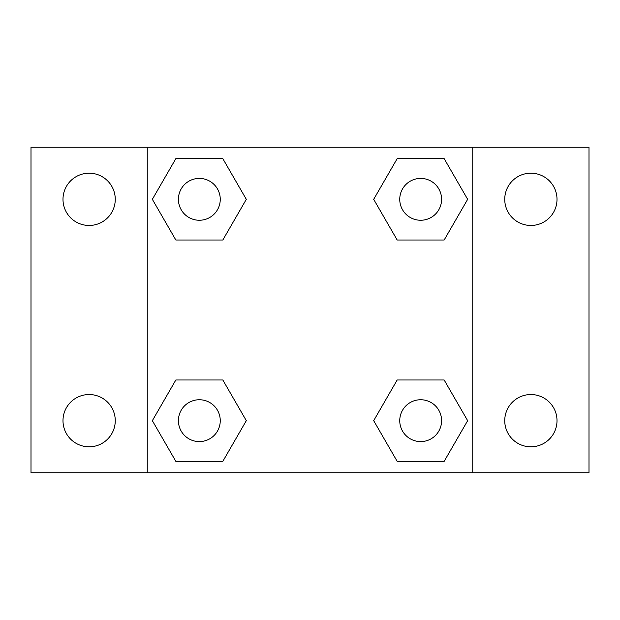 <?xml version="1.0" encoding="UTF-8"?>
<svg xmlns="http://www.w3.org/2000/svg" width="620" height="620" viewBox="0 0 620 620"><rect width="100%" height="100%" fill="white"/><g stroke="black" fill="none" stroke-linecap="round" stroke-linejoin="round"><path stroke-width="0.93" d="M31 147.25L589 147.25L589 472.75L31 472.75L31 147.25M530.875 173.197A26.133 26.133 0 0 1 557.008 199.33A26.133 26.133 0 0 1 530.875 225.463A26.133 26.133 0 0 1 504.742 199.33A26.133 26.133 0 0 1 530.875 173.197M530.875 394.537A26.133 26.133 0 0 1 557.008 420.67A26.133 26.133 0 0 1 530.875 446.803A26.133 26.133 0 0 1 504.742 420.67A26.133 26.133 0 0 1 530.875 394.537M89.125 394.537A26.133 26.133 0 0 1 115.258 420.67A26.133 26.133 0 0 1 89.125 446.803A26.133 26.133 0 0 1 62.992 420.67A26.133 26.133 0 0 1 89.125 394.537M89.125 173.197A26.133 26.133 0 0 1 115.258 199.33A26.133 26.133 0 0 1 89.125 225.463A26.133 26.133 0 0 1 62.992 199.33A26.133 26.133 0 0 1 89.125 173.197M175.84 379.983L222.82 379.983L246.31 420.67L222.82 461.357L175.84 461.357L152.35 420.67L175.84 379.983L222.82 379.983L175.84 379.983M397.18 158.642L444.16 158.642L467.65 199.33L444.16 240.017L397.18 240.017L373.69 199.33L397.18 158.642L444.16 158.642L397.18 158.642M147.25 472.75L147.25 147.25M472.75 147.25L472.75 472.75M175.84 158.642L222.82 158.642L246.31 199.33L222.82 240.017L175.84 240.017L152.35 199.33L175.84 158.642L222.82 158.642L175.84 158.642M397.18 379.983L444.16 379.983L467.65 420.67L444.16 461.357L397.18 461.357L373.69 420.67L397.18 379.983L444.16 379.983L397.18 379.983M444.16 461.357L397.18 461.357L444.16 461.357M441.595 420.67A20.925 20.925 0 0 0 410.207 402.55A20.925 20.925 0 0 0 410.207 438.789A20.925 20.925 0 0 0 441.595 420.67M222.82 461.357L175.84 461.357L222.82 461.357M220.255 420.67A20.925 20.925 0 0 0 188.868 402.55A20.925 20.925 0 0 0 188.868 438.789A20.925 20.925 0 0 0 220.255 420.67M444.16 240.017L397.18 240.017L444.16 240.017M441.595 199.33A20.925 20.925 0 0 0 410.207 181.21A20.925 20.925 0 0 0 410.207 217.45A20.925 20.925 0 0 0 441.595 199.33M222.82 240.017L175.84 240.017L222.82 240.017M220.255 199.33A20.925 20.925 0 0 0 188.868 181.21A20.925 20.925 0 0 0 188.868 217.45A20.925 20.925 0 0 0 220.255 199.33"/></g></svg>
